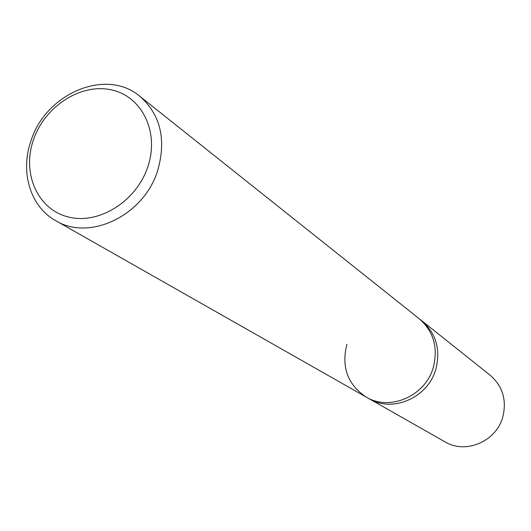 <?xml version="1.0" encoding="UTF-8"?>
<svg xmlns="http://www.w3.org/2000/svg" width="531" height="531" viewBox="0 0 531 531"><rect width="100%" height="100%" fill="white"/><g stroke="black" fill="none" stroke-linecap="round" stroke-linejoin="round"><path stroke-width="0.8" d="M31.057 140.649C19.873 171.772 30.181 206.619 55.662 220.637C89.367 241.625 143.901 215.579 157.647 170.697C166.528 139.487 160.574 114.669 139.772 96.237C106.306 67.722 45.885 93.264 31.057 140.649M139.772 96.237L419.191 318.713C433.648 331.424 438.334 347.719 433.236 367.605C425.311 396.126 389.708 411.512 366.211 397.075C347.619 384.623 341.181 367.007 346.902 344.234M147.804 166.807C136.414 201.541 98.414 225.078 67.968 216.887C37.343 209.207 21.725 172.98 33.499 139.719C44.83 106.346 80.772 83.028 111.298 89.852C141.976 96.164 159.658 132.173 147.804 166.807M433.236 367.605C425.311 396.126 389.708 411.512 366.211 397.075L369.091 398.708C392.482 413.085 427.9 397.792 435.778 369.417C440.843 349.644 436.177 333.428 421.787 320.777L490.179 375.231C502.777 386.283 506.952 400.288 502.724 417.253C496.14 441.573 465.581 454.443 445.104 441.898L369.091 398.708C392.482 413.085 427.9 397.792 435.778 369.417C440.843 349.644 436.177 333.428 421.787 320.777L419.191 318.713C433.648 331.424 438.334 347.719 433.236 367.605M55.662 220.637L366.211 397.075"/></g></svg>
